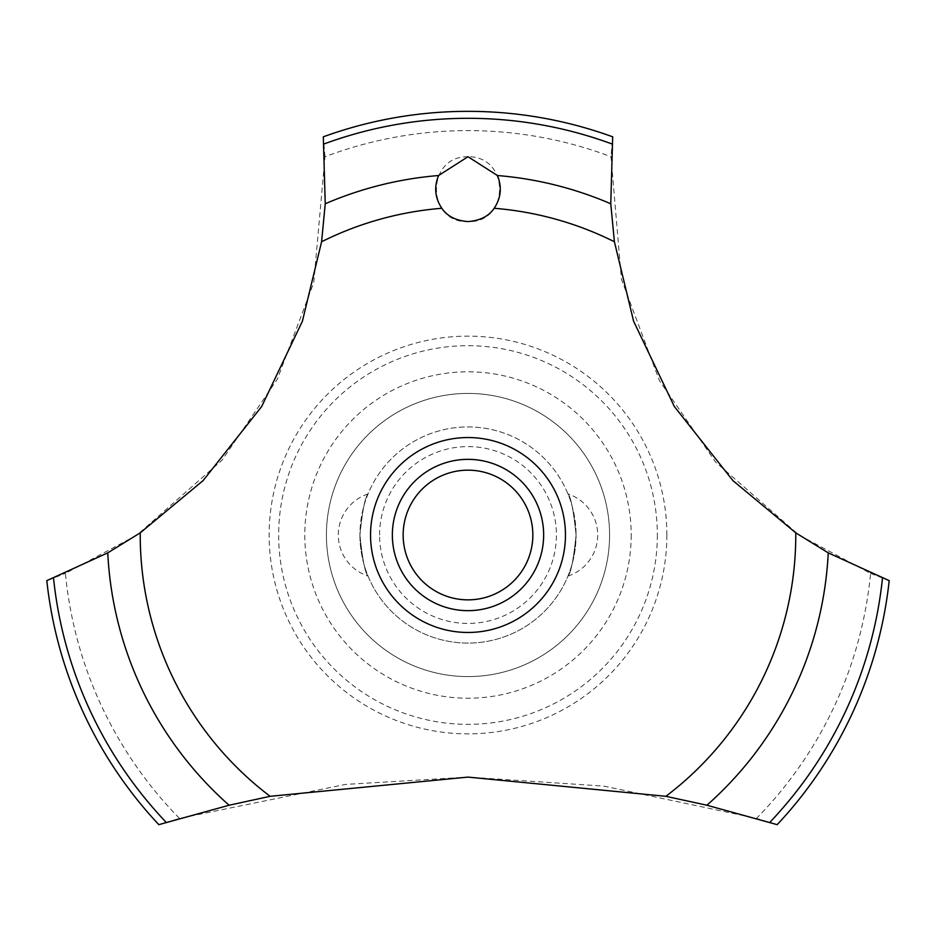 <?xml version="1.0" encoding="UTF-8"?>
<svg xmlns="http://www.w3.org/2000/svg" width="936" height="936" viewBox="0 0 936 936"><rect width="100%" height="100%" fill="white"/><g stroke="black" fill="none" stroke-linecap="round" stroke-linejoin="round"><path stroke-width="0.7" stroke-dasharray="4.68 3.51" d="M609.582 535.006A141.582 141.582 0 0 1 468 676.588A141.582 141.582 0 0 1 326.418 535.006A141.582 141.582 0 0 1 468 393.424A141.582 141.582 0 0 1 609.582 535.006A141.582 141.582 0 0 1 468 676.588A141.582 141.582 0 0 1 326.418 535.006A141.582 141.582 0 0 1 468 393.424A141.582 141.582 0 0 1 609.582 535.006M657.341 535.006A189.341 189.341 0 0 1 468 724.347A189.341 189.341 0 0 1 278.659 535.006A189.341 189.341 0 0 1 468 345.676A189.341 189.341 0 0 1 657.341 535.006M631.203 535.006A163.203 163.203 0 0 1 468 698.209A163.203 163.203 0 0 1 304.797 535.006A163.203 163.203 0 0 1 468 371.814A163.203 163.203 0 0 1 631.203 535.006M666.865 535.006A198.865 198.865 0 0 1 468 733.871A198.865 198.865 0 0 1 269.135 535.006A198.865 198.865 0 0 1 468 336.141A198.865 198.865 0 0 1 666.865 535.006M179.478 818.38A404.41 404.41 0 0 1 65.415 573.382L137.054 535.006L222.066 460.161L277.349 379.174L313.759 282.637L324.991 156.733A404.41 404.41 0 0 1 611.009 156.733L621.422 279.221L659.447 380.671L715.56 462.021L798.946 535.006L870.585 573.382A404.41 404.41 0 0 1 756.522 818.38L603.895 786.111L468 777.102L345.454 784.415L179.478 818.38L158.816 824.663A423.669 423.669 0 0 1 46.8 580.648L65.438 573.37M324.991 156.757L323.306 136.82A423.669 423.669 0 0 1 612.694 136.82L611.009 156.757M468 156.733C425.295 156.113 426.605 223.47 468 221.586C509.5 223.376 510.635 156.113 468 156.733M359.927 535.006A108.073 108.073 0 0 0 468 643.09A108.073 108.073 0 0 0 576.073 535.006C573.581 559.447 570.878 573.136 567.976 576.073C570.878 573.136 573.581 559.447 576.073 535.006A108.073 108.073 0 0 0 468 426.933A108.073 108.073 0 0 0 359.927 535.006C362.419 559.447 365.122 573.136 368.024 576.073C365.122 573.136 362.419 559.447 359.927 535.006C362.419 559.447 365.122 573.136 368.024 576.073C365.122 573.136 362.419 559.447 359.927 535.006A108.073 108.073 0 0 0 468 643.09A108.073 108.073 0 0 0 576.073 535.006C573.581 510.576 570.878 496.887 567.976 493.939C570.878 496.887 573.581 510.576 576.073 535.006C573.581 510.576 570.878 496.887 567.976 493.939C570.878 496.887 573.581 510.576 576.073 535.006A108.073 108.073 0 0 0 468 426.933A108.073 108.073 0 0 0 359.927 535.006C362.419 510.576 365.122 496.887 368.024 493.939C365.122 496.887 362.419 510.576 359.927 535.006M379.595 535.006A88.405 88.405 0 0 1 468 446.601A88.405 88.405 0 0 1 556.405 535.006A88.405 88.405 0 0 1 468 623.423A88.405 88.405 0 0 1 379.595 535.006M392.348 535.006A75.652 75.652 0 0 1 468 459.354A75.652 75.652 0 0 1 543.652 535.006A75.652 75.652 0 0 1 468 610.658A75.652 75.652 0 0 1 392.348 535.006M870.562 573.37L889.2 580.648A423.669 423.669 0 0 1 777.184 824.663L756.522 818.38M567.976 576.073A43.232 43.232 0 0 0 567.976 493.939M368.024 493.939A43.232 43.232 0 0 0 368.024 576.073"/><path stroke-width="1.4" d="M140.224 532.865L107.757 552.86L46.8 580.648A423.669 423.669 0 0 0 158.816 824.663L229.098 805.229L270.118 796.314L468 777.102L665.882 796.314L706.914 805.229L777.184 824.663A423.669 423.669 0 0 0 889.2 580.648L828.243 552.86L795.775 532.865L732.911 480.613L674.306 406.481L633.59 321.2L614.402 241.745L610.763 203.767L612.694 136.82A423.669 423.669 0 0 0 323.306 136.82L325.237 203.779L321.598 241.745L302.41 321.2L261.694 406.481L203.089 480.613L140.224 532.865A327.775 327.775 0 0 0 140.224 535.006A327.775 327.775 0 0 0 270.118 796.314M468 156.733L497.414 175.523C502.129 187.001 501.052 197.917 494.185 208.283C488.814 216.204 480.086 220.639 468 221.586C455.914 220.639 447.186 216.204 441.815 208.283C434.947 197.905 433.871 186.978 438.586 175.512L468 156.733M403.159 535.006A64.841 64.841 0 0 0 468 599.859A64.841 64.841 0 0 0 532.841 535.006A64.841 64.841 0 0 0 468 470.164A64.841 64.841 0 0 0 403.159 535.006M543.652 535.006A75.652 75.652 0 0 1 468 610.658A75.652 75.652 0 0 1 392.348 535.006A75.652 75.652 0 0 1 468 459.354A75.652 75.652 0 0 1 543.652 535.006M494.185 208.283A327.775 327.775 0 0 1 614.402 241.745M795.775 532.865A327.775 327.775 0 0 1 795.775 535.006A327.775 327.775 0 0 1 665.882 796.314M321.598 241.745A327.775 327.775 0 0 1 441.815 208.283M468 632.467A97.461 97.461 0 0 1 370.539 535.006A97.461 97.461 0 0 1 468 437.545A97.461 97.461 0 0 1 565.461 535.006A97.461 97.461 0 0 1 468 632.467M497.414 175.523A360.688 360.688 0 0 1 610.763 203.779M324.02 143.968A416.707 416.707 0 0 1 611.98 143.968M325.237 203.779A360.688 360.688 0 0 1 438.586 175.523M882.472 578.132A416.707 416.707 0 0 1 769.79 822.358M828.243 552.86A360.688 360.688 0 0 1 706.902 805.229M229.098 805.229A360.688 360.688 0 0 1 107.757 552.86M166.21 822.358A416.707 416.707 0 0 1 53.527 578.132"/></g></svg>

